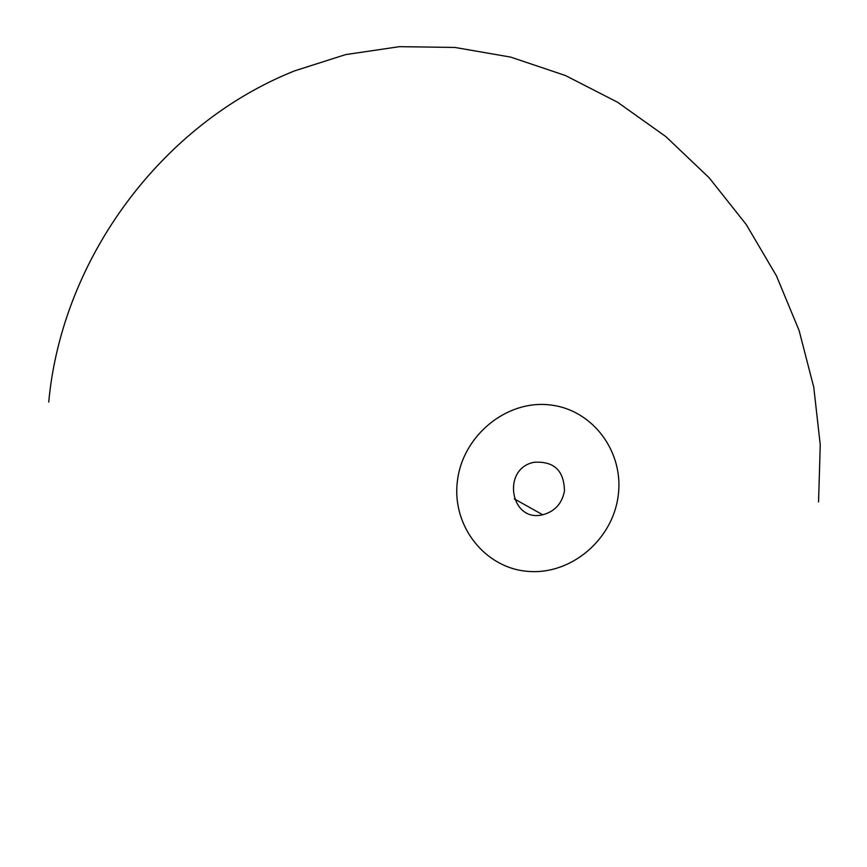 <?xml version="1.0" encoding="UTF-8"?>
<svg xmlns="http://www.w3.org/2000/svg" width="867" height="867" viewBox="0 0 867 867"><rect width="100%" height="100%" fill="white"/><g stroke="black" fill="none" stroke-linecap="round" stroke-linejoin="round"><path stroke-width="1.3" d="M564.45 490.939C562.065 503.564 554.826 511.508 542.709 514.77C510.338 522.899 501.202 468.44 534.115 462.284C553.991 461.016 564.092 470.564 564.45 490.939M294.65 70.856C162.584 123.374 62.077 257.456 48.725 402.05M618.149 495.978C612.546 539.903 570.833 575.092 528.036 571.375C485.152 568.318 451.49 526.052 457.429 480.882C462.707 435.646 506.48 399.86 549.58 404.9C592.768 409.267 624.37 452.119 618.149 495.978M514.261 498.85L542.709 514.77M294.639 70.856L345.575 54.61L399.394 46.666L454.893 47.447L510.685 57.103L565.382 75.505L617.564 102.241L665.878 136.628L709.119 177.746L746.259 224.553L776.464 275.879L799.103 330.522L813.766 387.246L820.247 444.804L818.556 501.96"/></g></svg>
